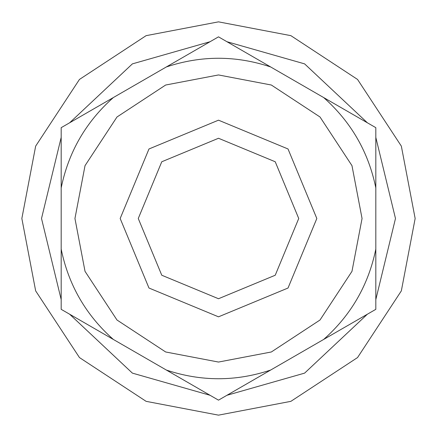 <?xml version="1.0" encoding="UTF-8"?>
<svg xmlns="http://www.w3.org/2000/svg" width="437" height="437" viewBox="0 0 437 437"><rect width="100%" height="100%" fill="white"/><g stroke="black" fill="none" stroke-linecap="round" stroke-linejoin="round"><path stroke-width="0.66" d="M120.175 218.5L148.973 148.973L218.5 120.175L288.027 148.973L316.825 218.5L288.027 288.027L218.5 316.825L148.973 288.027L120.175 218.5M298.733 218.5L275.234 275.234L218.5 298.733L161.766 275.234L138.267 218.5L161.766 161.766L218.5 138.267L275.234 161.766L298.733 218.5M415.15 218.5L401.341 290.884L357.553 357.553L290.884 401.341L218.5 415.15L146.116 401.341L79.447 357.553L35.659 290.884L21.85 218.5L35.659 146.116L79.447 79.447L146.116 35.659L218.5 21.85L290.884 35.659L357.553 79.447L401.341 146.116L415.15 218.5M375.82 137.42L395.485 218.5L375.82 299.58M367.38 314.203L304.605 373.127L226.94 395.283M210.06 395.283L132.395 373.127L69.62 314.203M61.18 299.58L41.515 218.5L61.18 137.42M367.38 122.797L304.605 63.873L226.94 41.717M210.06 41.717L132.395 63.873L69.62 122.797M218.5 362.054L271.344 351.976L320.01 320.01L351.976 271.344L362.054 218.5L351.976 165.656L320.01 116.99L271.344 85.024L218.5 74.945L165.656 85.024L116.99 116.99L85.024 165.656L74.945 218.5L85.024 271.344L116.99 320.01L165.656 351.976L218.5 362.054M166.344 370.046C201.113 381.632 235.887 381.632 270.656 370.046L218.5 400.155L61.18 309.33L61.18 249.106C68.533 285.011 85.914 315.121 113.336 339.44M270.656 370.046L323.664 339.44C351.086 315.121 368.467 285.011 375.82 249.106L375.82 187.894C368.467 151.989 351.086 121.879 323.664 97.56L270.656 66.954C235.887 55.368 201.113 55.368 166.344 66.954L113.336 97.56C85.914 121.879 68.533 151.989 61.18 187.894L61.18 249.106M323.664 339.44L375.82 309.33L375.82 249.106M375.82 187.894L375.82 127.67L323.664 97.56M270.656 66.954L218.5 36.845L166.344 66.954M113.336 97.56L61.18 127.67L61.18 187.894"/></g></svg>
